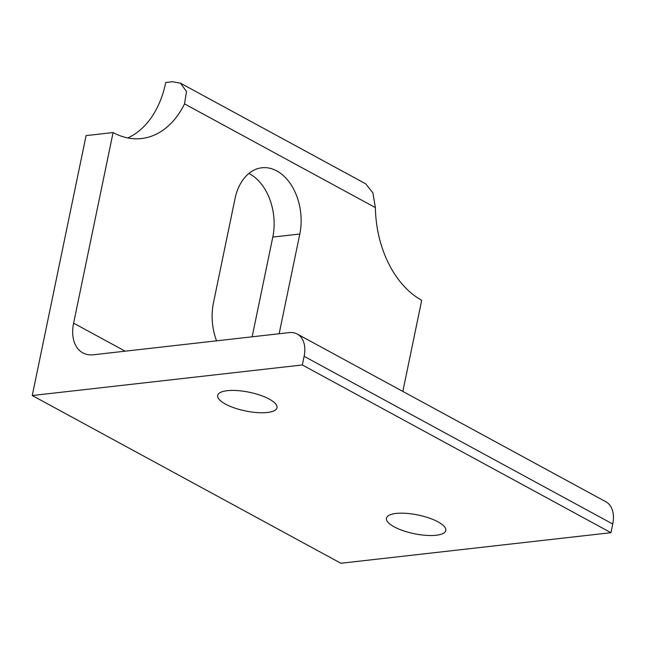 <?xml version="1.0" encoding="UTF-8"?>
<svg xmlns="http://www.w3.org/2000/svg" width="645" height="645" viewBox="0 0 645 645"><rect width="100%" height="100%" fill="white"/><g stroke="black" fill="none" stroke-linecap="round" stroke-linejoin="round"><path stroke-width="0.97" d="M252.147 336.803L272.795 237.078A48.939 33.508 83.5 0 0 248.865 173.481M216.567 340.826A48.939 33.508 -96.5 0 1 213.463 302.771L234.99 198.797A48.939 33.508 -96.5 0 1 261.894 167.773A48.939 33.508 -96.5 0 1 299.804 234.022L279.148 333.747M127.766 137.933A93.227 63.823 83.5 0 0 165.749 82.504L172.497 81.738L180.447 83.149L186.494 91.525L184.526 103.893A93.227 63.823 -96.5 0 1 141.513 138.53A93.227 63.823 -96.5 0 1 113.085 132.548L86.083 135.603L32.25 395.53L340.874 563.262L610.952 532.697L612.75 524.03A27.969 18.383 -61.5 0 0 605.849 501.754L297.224 334.021A27.969 18.383 -61.5 0 0 289.258 332.602L93.444 354.766A37.289 24.51 118.5 0 1 82.818 352.871A37.289 24.51 118.5 0 1 73.611 323.161L113.085 132.548M402.835 391.418L421.709 300.272A93.227 63.823 -96.5 0 1 375.39 207.617L372.866 192.815L365.667 183.809L180.447 83.149M436.173 535.253A30.299 9.538 11.7 0 1 403.246 530.722A30.299 9.538 11.7 0 1 386.444 518.209A30.299 9.538 11.7 0 1 418.049 515.008A30.299 9.538 11.7 0 1 445.784 530.496A30.299 9.538 11.7 0 1 436.173 535.253M267.409 412.494A30.299 9.538 11.7 0 1 234.474 407.963A30.299 9.538 11.7 0 1 217.679 395.45A30.299 9.538 11.7 0 1 249.284 392.249A30.299 9.538 11.7 0 1 277.011 407.737A30.299 9.538 11.7 0 1 267.409 412.494M32.25 395.53L302.336 364.965L304.126 356.306A27.969 18.383 -61.5 0 0 297.224 334.021M302.336 364.965L610.952 532.697M299.804 234.022L272.795 237.078M184.526 103.893L375.39 207.617M73.611 323.161L125.154 351.17M304.126 356.306L612.75 524.03"/></g></svg>
